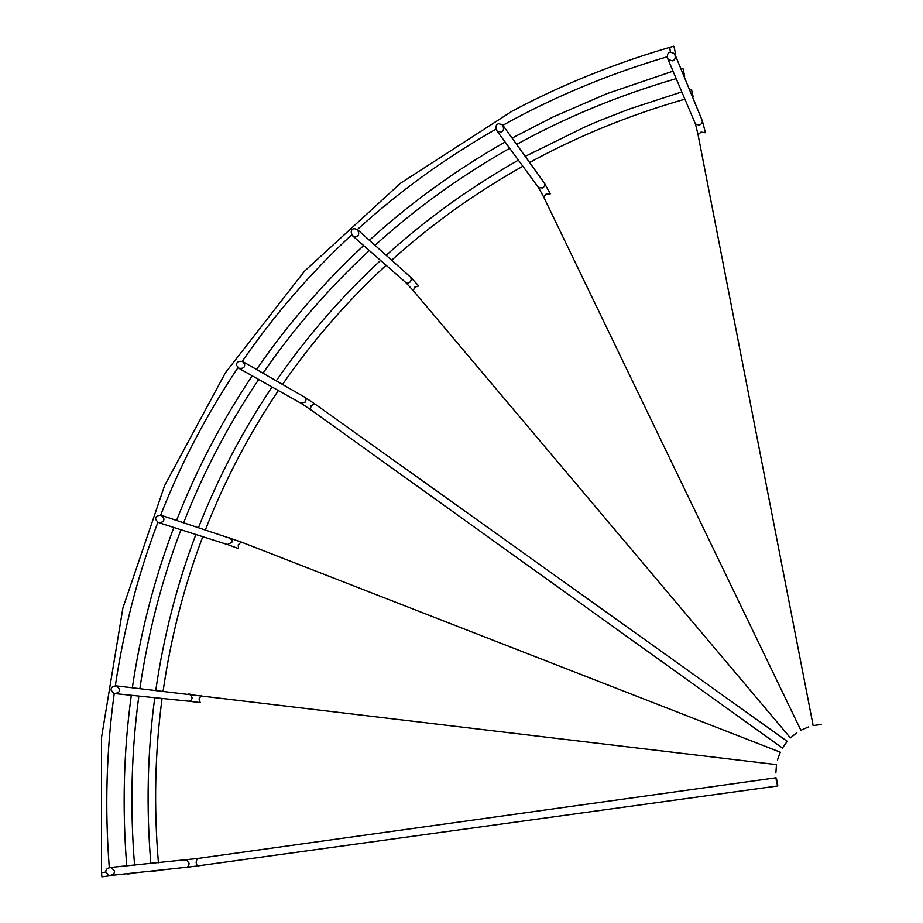 <?xml version="1.0" encoding="UTF-8"?>
<svg xmlns="http://www.w3.org/2000/svg" width="923" height="923" viewBox="0 0 923 923"><rect width="100%" height="100%" fill="white"/><g stroke="black" fill="none" stroke-linecap="round" stroke-linejoin="round"><path stroke-width="1.38" d="M691.546 89.531L693.161 96.857L691.546 89.531M683.02 68.694L684.693 76.24L683.02 68.694M158.687 870.504L151.545 871.462L158.687 870.504M134.793 873.089L127.443 874.069L134.793 873.089M813.094 725.616L821.516 724.37L813.094 725.616M800.841 730.278L808.513 726.932L800.841 730.278M790.388 737.927L796.826 732.712L790.388 737.927M782.427 748.045L787.227 741.331L782.427 748.045L310.393 409.5L311.074 405.82L314.581 403.755M777.478 759.975L780.281 752.176L777.478 759.975M775.862 772.932L776.497 764.567L775.862 772.932M673.975 46.554L675.705 54.33L673.975 46.554M109.456 875.823L101.888 876.838L109.456 875.823M776.428 781.862L776.035 777.801L777.385 781.873L777.777 785.946L776.428 781.862M500.739 132.104C503.681 131.32 504.281 128.908 502.55 124.847L498.778 123.694C495.836 124.49 495.236 126.913 496.989 130.962L500.739 132.104M355.897 236.703C359.047 235.85 359.52 233.45 357.328 229.481L354.028 228.627C350.867 229.492 350.405 231.904 352.621 235.861L355.897 236.703M244.572 364.216L242.634 361.504C238.238 360.801 236.265 362.128 236.692 365.462L238.642 368.185C243.026 368.865 244.999 367.539 244.572 364.216M163.833 518.391L161.479 515.415C157.233 515.149 155.318 516.511 155.756 519.511L158.121 522.487C162.367 522.741 164.271 521.368 163.833 518.391M119.471 689.158L116.69 685.927C112.606 686.077 110.76 687.52 111.164 690.254L113.956 693.496C118.04 693.323 119.875 691.881 119.471 689.158M114.417 870.931L111.175 867.401C107.287 867.955 105.51 869.512 105.857 872.073L109.11 875.615C112.998 875.05 114.764 873.493 114.417 870.931M672.313 60.872C675.105 60.145 675.878 57.722 674.632 53.603L670.34 52.126C667.537 52.876 666.775 55.311 668.044 59.418L672.313 60.872M694.8 122.471L695.469 124.063L699.253 125.113C702.195 123.786 703.014 121.848 701.699 119.321L675.498 55.68M698.053 134.689L701.076 132.081L705.46 132.75M537.959 186.815L538.536 187.6L542.655 187.992C544.928 186.296 545.343 184.427 543.866 182.373L503.312 125.897M543.797 197.222L546.047 194.107L550.327 193.795M405.474 282.276L408.439 283.026L410.377 281.827L411.358 279.392L410.516 277.108L357.674 229.792M413.262 290.641L414.739 287.18L418.707 285.957M310.451 409.535L300.933 403.224L305.386 402.047L306.055 399.417L304.463 397.04M238.503 548.608L238.238 544.789L241.215 542.02M159.114 522.799L227.358 544.512L231.8 542.424L232.054 540.59L229.596 537.774M200.199 702.611L199.045 698.826L201.422 695.469M115.698 693.669L187.842 701.111C190.069 701.549 191.499 700.511 192.134 698.019L190.057 694.165L188.742 694.015M669.694 47.373L670.41 52.115M673.686 46.219L669.59 47.396C613.83 63.71 561.346 84.951 512.15 111.129L400.524 183.204L304.521 271.166L225.512 372.627L164.629 485.533L122.909 607.957L101.472 737.835L101.553 872.697L105.857 872.085M111.602 875.35L185.085 867.424C187.611 867.551 188.938 866.155 189.053 863.247L186.481 859.982L184.588 860.167M777.581 785.969L198.56 865.797C197.372 866.178 196.576 865.024 196.138 862.347L197.072 858.563L197.787 858.459M681.832 91.919L629.417 109.018L600.388 120.325L586.14 126.382L525.187 156.368M518.403 160.141C470.188 187.438 426.114 219.166 386.195 255.325M380.599 260.436C341.141 296.998 306.367 337.126 276.254 380.83M272.066 386.991C242.449 431.041 217.932 477.895 198.526 527.575M195.861 534.498C176.997 584.421 163.636 636.351 155.791 690.312M154.764 697.707C147.472 751.933 146.169 807.198 150.841 863.501M673.029 71.163L607.022 93.604L553.085 116.967L512.069 138.104M505.1 142.015C455.604 170.236 410.377 202.991 369.385 240.28M363.65 245.553C323.154 283.223 287.445 324.538 256.525 369.488M252.221 375.823C221.797 421.13 196.587 469.311 176.581 520.376M173.847 527.495C154.395 578.802 140.573 632.197 132.37 687.681M131.297 695.284C123.659 751.057 122.148 807.913 126.751 865.866M668.044 59.418L695.469 124.063L697.926 134.066L813.163 725.547M496.989 130.962L538.536 187.6L543.589 196.807L800.841 730.208M352.621 235.861L405.716 282.496L413.112 290.457L790.365 737.881M238.342 548.539L228.05 544.743M199.945 702.541L189.042 701.272M186.792 867.297L197.845 865.901M691.304 89.254L689.527 89.75M682.755 68.383L680.943 68.902M161.479 515.415L240.961 541.928L780.247 752.176M116.69 685.927L776.428 764.613M101.888 876.838L101.553 872.697M111.175 867.401L197.072 858.563L776.035 777.801M787.227 741.331L314.524 403.709L304.659 397.155L242.634 361.504M300.933 403.224L238.919 368.346M667.121 56.799C608.649 74.082 553.904 96.892 502.908 125.263M495.916 129.185C445.371 158.041 399.186 191.488 357.386 229.527M351.651 234.8C310.336 273.243 273.889 315.412 242.299 361.32M237.972 367.677C206.902 413.908 181.139 463.058 160.671 515.138M157.879 522.372C137.977 574.706 123.797 629.151 115.352 685.72M114.233 693.565C106.399 750.318 104.749 808.283 109.272 867.47M410.493 277.085L418.569 285.795M544.443 183.169L550.154 193.507M702.357 120.844L705.322 132.335M676.201 78.64C619.414 95.15 566.226 117.083 516.626 144.438M509.704 148.291C460.565 176.131 415.673 208.471 375.003 245.31M369.304 250.525C329.13 287.768 293.687 328.657 262.986 373.204M258.717 379.48C228.523 424.361 203.498 472.103 183.665 522.695M180.954 529.756C161.652 580.625 147.98 633.559 139.904 688.535M138.854 696.057C131.366 751.253 129.935 807.602 134.573 865.105M684.912 99.165C629.682 114.971 577.913 136.085 529.606 162.517M522.868 166.244C475.01 193.149 431.272 224.474 391.652 260.205M386.102 265.27C346.956 301.406 312.436 341.129 282.542 384.43M278.377 390.533C248.979 434.179 224.658 480.606 205.402 529.837M202.772 536.69C184.046 586.186 170.824 637.666 163.106 691.131M162.09 698.457C154.937 752.141 153.714 806.898 158.421 862.751"/></g></svg>
